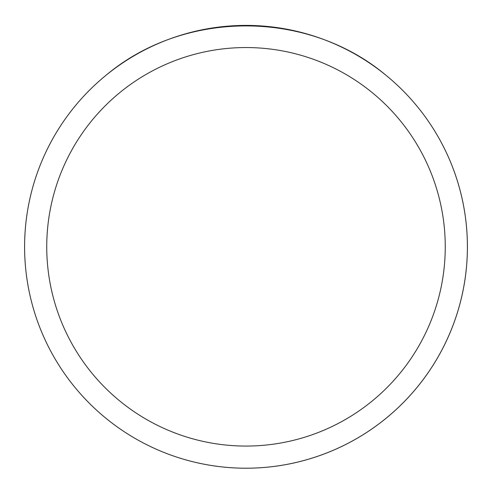 <?xml version="1.0" encoding="UTF-8"?>
<svg xmlns="http://www.w3.org/2000/svg" width="492" height="492" viewBox="0 0 492 492"><rect width="100%" height="100%" fill="white"/><g stroke="black" fill="none" stroke-linecap="round" stroke-linejoin="round"><path stroke-width="0.74" d="M24.6 246.806A221.4 221.4 0 0 1 356.7 55.067A221.4 221.4 0 0 1 356.7 438.544A221.4 221.4 0 0 1 24.6 246.806M385.919 75.221C307.617 9.471 184.383 9.471 106.081 75.221A221.4 221.4 0 0 0 151.026 446.804A221.4 221.4 0 0 0 385.919 75.221M46.74 246.806A199.26 199.26 0 0 0 345.63 419.368A199.26 199.26 0 0 0 345.63 74.243A199.26 199.26 0 0 0 46.74 246.806"/></g></svg>
